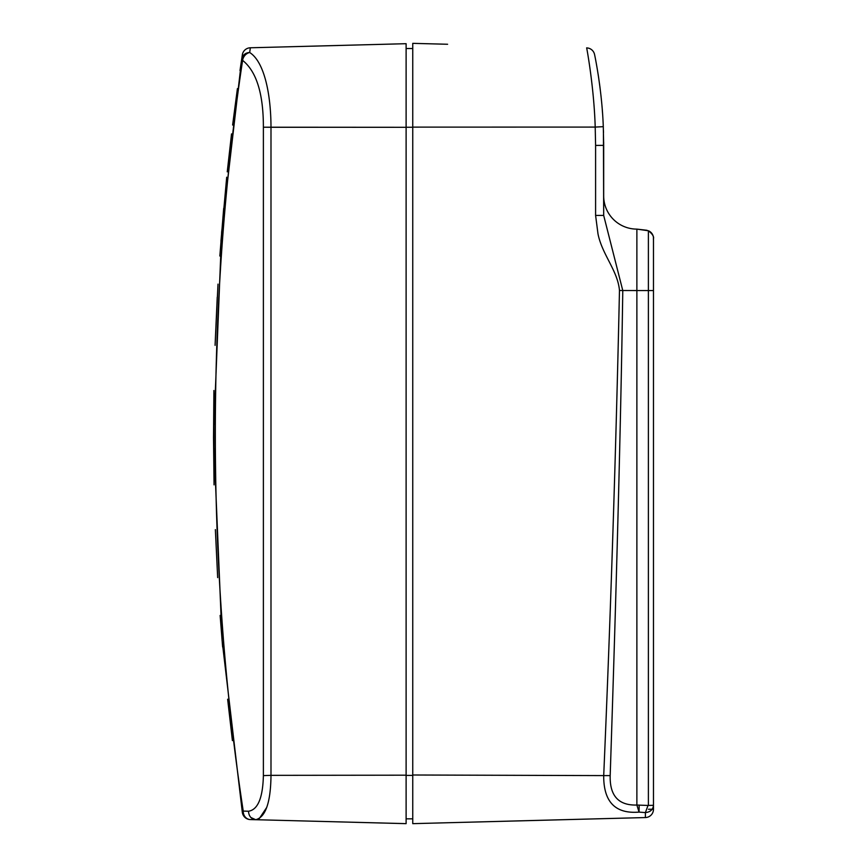 <?xml version="1.0" encoding="UTF-8"?>
<svg xmlns="http://www.w3.org/2000/svg" width="867" height="867" viewBox="0 0 867 867"><rect width="100%" height="100%" fill="white"/><g stroke="black" fill="none" stroke-linecap="round" stroke-linejoin="round"><path stroke-width="1.3" d="M406.114 48.519L412.757 48.519L406.114 48.519M412.757 818.838L406.114 818.838L412.757 818.838M345.792 45.279L358.244 44.954L345.792 45.279M250.335 47.783L406.114 43.697L406.114 234.036L406.114 43.697L250.335 47.783L249.696 52.519L250.335 47.783A8.302 8.302 0 0 0 242.348 54.816L239.996 70.53L242.348 54.816A8.302 8.302 0 0 1 250.335 47.783A8.302 8.302 0 0 0 242.348 54.816L241.709 59.075L242.348 54.816A8.302 8.302 0 0 1 250.335 47.783M406.114 823.65L406.114 234.036L406.114 823.65L255.234 819.694L406.114 823.65M242.608 60.376A8.302 6.969 -57.4 0 1 249.696 52.519A8.302 7.792 -171.4 0 0 241.709 59.075L221.659 232.042L213.531 436.415L222.093 640.561L242.348 812.531L243.237 811.078C206.433 570.67 205.826 303.331 242.608 60.376C256.491 71.462 263.416 93.744 263.384 127.211C263.416 93.744 256.491 71.462 242.608 60.376A8.302 6.969 -57.4 0 1 249.696 52.519A8.302 7.792 -171.4 0 0 241.709 59.075L221.659 232.042L213.531 436.415L222.093 640.561L242.348 812.531L243.237 811.078C206.433 570.67 205.826 303.331 242.608 60.376M270.992 126.549L270.992 127.265L263.384 127.211L263.384 775.607C262.82 797.933 257.857 809.811 248.493 811.23L243.237 811.078L248.493 811.23C248.84 816.237 251.246 819.066 255.722 819.716C265.356 817.245 270.439 803.124 270.97 777.341L270.992 775.347L406.114 775.185L270.992 775.347L270.97 777.341C270.439 803.124 265.356 817.245 255.722 819.716L250.335 819.575A8.302 8.302 -1.1 0 1 242.348 812.531A8.302 8.302 -1.1 0 0 250.335 819.575L255.722 819.716L250.866 817.516L255.722 819.716C251.246 819.066 248.84 816.237 248.493 811.23C257.857 809.811 262.82 797.933 263.384 775.607L270.992 775.347L270.992 234.036L270.992 775.347L263.384 775.607L263.384 127.211L406.114 127.297L270.992 127.265L270.992 234.036L270.992 126.549C270.84 94.286 264.413 61.86 249.696 52.519C264.413 61.86 270.84 94.286 270.992 126.549M248.406 819.217L247.669 818.925L248.406 819.217M213.52 437.672L214.051 484.87L213.9 390.497L213.52 437.672M215.363 529.607L217.671 577.617L215.363 529.607M220.131 615.418L222.635 647.031L220.131 615.418M227.642 699.225L232.41 740.602L227.642 699.225M245.188 811.133L246.835 811.187L245.188 811.133M266.743 807.405L259.081 818.903L266.743 807.405M231.532 133.897L227.252 171.85L231.532 133.897M223.686 208.383L219.839 255.993L223.686 208.383M217.249 297.132L215.081 345.337L217.249 297.132M447.61 44.26L412.757 43.35L412.757 823.65L570.226 819.521M412.757 43.35L435.375 43.946M596.431 64.234L597.157 68.385M598.078 73.977L598.794 78.659M599.509 83.709L600.202 89.073M600.972 95.717L601.535 101.201M602.272 109.567L602.522 112.894M595.185 126.365L595.596 145.428L595.185 126.365C593.895 85.627 586.45 46.384 586.656 47.902A8.302 8.302 0 0 1 594.578 54.556C594.404 53.678 601.936 88.423 603.291 126.669L603.681 145.363L595.596 145.428L595.596 215.439L597.992 233.862C602.088 254.551 617.835 270.862 619.471 290.499C615.949 452.206 610.693 613.782 603.725 775.228L603.703 777.157C604.017 802.365 615.798 814.005 639.055 812.108L645.395 812.596C650.326 812.086 653.024 809.659 653.48 805.302L653.48 809.258A8.302 8.302 91.6 0 1 645.395 817.559A8.302 8.302 8.7 0 0 653.48 809.258A8.302 8.302 0 0 1 645.395 817.559L412.757 823.65M603.66 141.993L603.67 143.846M595.596 215.439L603.681 215.428L603.421 130.223M603.681 145.363L603.681 215.428L622.777 290.543C620.967 415.943 616.773 577.639 610.184 775.618L412.757 775M603.681 195.909A33.206 33.206 0 0 0 636.877 229.116L646.988 230.286M648.386 280.583L648.386 230.763L636.877 229.116L636.877 290.543L619.471 290.499M653.48 253.608L653.48 805.302L648.017 805.454L645.395 812.596L645.395 817.559A8.302 8.302 8.7 0 0 653.48 809.258A8.302 8.302 0 0 1 645.395 817.559L576.046 819.369M653.48 238.956C652.645 239.368 656.243 236.94 648.386 230.763L648.386 290.543L653.48 290.543L653.48 238.317A8.139 8.139 -50.3 0 0 648.386 230.763A8.139 8.139 -50.3 0 1 653.48 238.317M653.48 705.597L653.48 295.528L653.48 705.597M653.48 295.528L653.48 275.598L653.48 295.528M653.48 678.709L653.48 653.295L653.48 678.709A58.111 58.111 0 0 1 653.48 678.731M573.054 819.445L645.395 817.559M653.48 553.688L653.48 528.274A58.111 58.111 0 0 1 653.48 528.274M639.152 805.107L639.055 812.108L636.877 805.042L648.017 805.454M648.386 805.302L648.386 290.543L636.877 290.543L636.877 805.042C618.55 805.573 609.653 795.765 610.184 775.618M406.114 127.254L412.757 127.254L406.114 127.254M406.114 775.401L412.757 775.401L406.114 775.401M250.335 819.575A8.302 7.315 -88.5 0 1 243.237 811.078A8.302 7.315 -88.5 0 0 250.335 819.575M603.291 126.669L595.304 127.081M653.48 809.258L648.505 809.258M595.217 127.081L412.757 127.124M237.417 88.597L232.616 125.043L237.417 88.597M226.699 177.215L220.933 241.21L226.699 177.215M217.996 284.127L215.103 344.979L217.996 284.127M603.497 132.521L603.454 130.982M575.851 819.38L578.896 819.293"/></g></svg>
